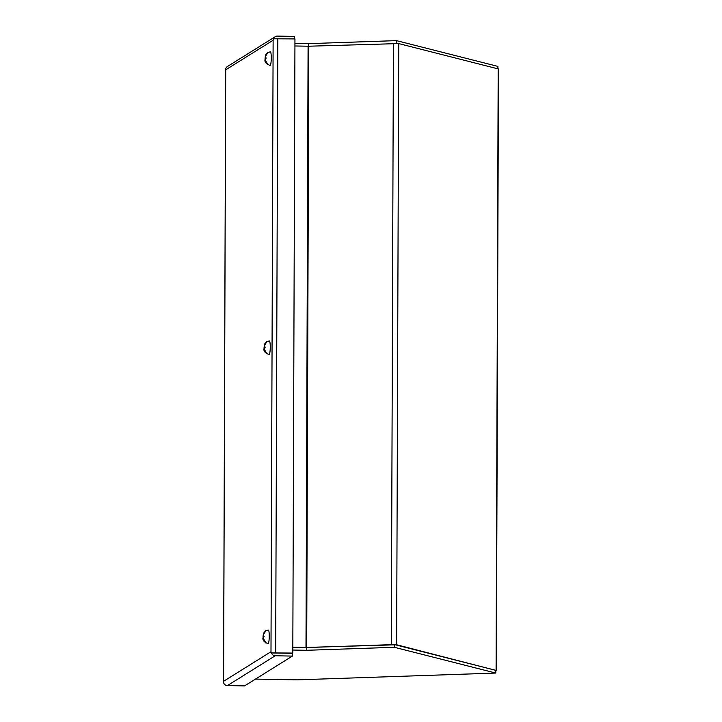 <?xml version="1.0" encoding="UTF-8"?>
<svg xmlns="http://www.w3.org/2000/svg" width="722" height="722" viewBox="0 0 722 722"><rect width="100%" height="100%" fill="white"/><g stroke="black" fill="none" stroke-linecap="round" stroke-linejoin="round"><path stroke-width="1.08" d="M283.322 653.148L273.909 652.977M255.489 679.086L297.13 679.853L495.788 673.057L394.365 647.291L306.516 650.296L292.825 650.044M292.834 647.309L306.534 647.562L306.516 650.296M306.534 647.562L394.374 644.556L394.365 647.291M394.374 644.556L495.797 670.323L495.788 673.057M497.9 68.761L497.909 66.397L396.477 40.631L308.637 43.636L294.937 43.383M396.468 43.338L396.477 40.631M308.637 43.636L308.628 46.226M223.585 681.288L225.715 69.808L273.124 40.252L270.994 651.722L223.585 681.288L223.603 682.786A4.115 4.043 58 0 0 227.43 685.584L244.559 685.9L292.374 656.081L292.383 653.347L271.427 652.959L270.994 651.722L271.427 652.932L292.807 653.058L294.955 38.916L273.575 38.789L273.124 40.252L273.719 38.762M225.715 69.808L225.751 68.581A4.115 4.043 58 0 1 227.403 66.523L275.217 36.705A4.115 4.043 -122 0 1 277.41 36.1L294.54 36.416L294.531 38.907M271.427 652.932L292.807 653.058M273.566 38.762A4.115 4.043 -122 0 1 275.217 36.705M227.43 685.584L275.244 655.766A4.115 4.043 -122 0 1 271.427 652.959M275.244 655.766L292.374 656.081M294.928 45.982L308.799 46.217L306.697 647.417L396.64 644.764L495.797 670.377M306.697 647.417L305.993 647.417L308.086 46.226M292.834 647.174L305.993 647.417M308.799 46.217L398.743 43.573L498.469 68.978L496.366 670.178M270.254 51.876A6.796 1.038 91.1 0 1 270.362 51.84A6.796 1.038 91.1 0 1 271.273 58.338A6.796 1.038 91.1 0 1 270.208 65.413A6.796 1.038 91.1 0 1 270.109 65.44A6.796 1.038 91.1 0 1 270.001 65.404M267.51 64.267L267.51 64.691A6.119 0.93 -88.9 0 0 267.672 64.682A6.119 0.93 -88.9 0 0 267.826 64.493L265.588 60.603L265.786 58.897L265.588 60.603M267.51 64.691L265.263 60.81L265.073 58.211L265.642 54.917L267.555 52.706A6.119 0.93 -88.9 0 1 267.709 52.507A6.119 0.93 -88.9 0 0 267.709 52.507A6.119 0.93 -88.9 0 1 267.871 52.498L265.597 56.298L265.786 58.897M265.263 60.81L265.1 59.448M266.102 58.329L265.1 58.301L265.281 56.496M265.597 56.298L265.795 57.76M265.597 57.886L266.111 57.895M266.102 58.103L265.272 58.085M268.241 630.089A6.796 1.038 91.1 0 1 268.34 630.062A6.796 1.038 91.1 0 1 269.252 636.56A6.796 1.038 91.1 0 1 268.187 643.627A6.796 1.038 91.1 0 1 268.088 643.663A6.796 1.038 91.1 0 1 267.988 643.627M265.488 642.49L265.488 642.914A6.119 0.93 -88.9 0 0 265.651 642.905A6.119 0.93 -88.9 0 0 265.813 642.715L263.566 638.826L263.765 637.12L263.566 638.826M265.488 642.914L263.052 637.562L263.629 633.14L265.534 630.929A6.119 0.93 -88.9 0 1 265.696 630.73A6.119 0.93 -88.9 0 0 265.696 630.73A6.119 0.93 -88.9 0 1 265.849 630.721L263.584 634.521L263.765 637.12M263.241 639.024L263.079 637.661M264.09 636.542L263.079 636.524L263.259 634.719M263.584 634.521L263.774 635.983M263.575 636.1L264.09 636.109M264.09 636.317L263.259 636.308M269.243 340.983A6.796 1.038 91.1 0 1 269.351 340.955A6.796 1.038 91.1 0 1 270.263 347.444A6.796 1.038 91.1 0 1 269.198 354.52A6.796 1.038 91.1 0 1 269.098 354.547A6.796 1.038 91.1 0 1 268.999 354.52M266.499 353.383L266.499 353.798A6.119 0.93 -88.9 0 0 266.662 353.789A6.119 0.93 -88.9 0 0 266.824 353.599L264.577 349.719L264.775 348.013L264.577 349.719M266.499 353.798L264.252 349.917L264.062 347.318L264.64 344.024L266.544 341.822A6.119 0.93 -88.9 0 1 266.707 341.614L266.707 341.614A6.119 0.93 -88.9 0 1 266.86 341.605L264.586 345.405L264.775 348.013M264.252 349.917L264.09 348.555M265.1 347.435L264.09 347.417L264.27 345.612M264.586 345.405L264.784 346.867M264.586 346.993L265.1 347.002M265.1 347.21L264.261 347.192M275.678 652.733L277.826 38.591M498.189 68.834L496.086 670.034M398.743 43.573L396.64 644.764M393.418 43.32L391.315 644.52M223.531 681.956L225.67 69.258M270.109 65.44C266.075 63.924 264.396 61.911 265.055 59.384M265.064 58.247L265.642 54.917M270.362 51.84L267.718 52.507M268.088 643.663C264.062 642.147 262.375 640.125 263.034 637.607M263.043 636.461L263.629 633.14M268.34 630.062L265.696 630.721M269.098 354.547C265.073 353.04 263.386 351.018 264.044 348.491M264.053 347.354L264.64 344.024M269.351 340.955L266.707 341.614"/></g></svg>
